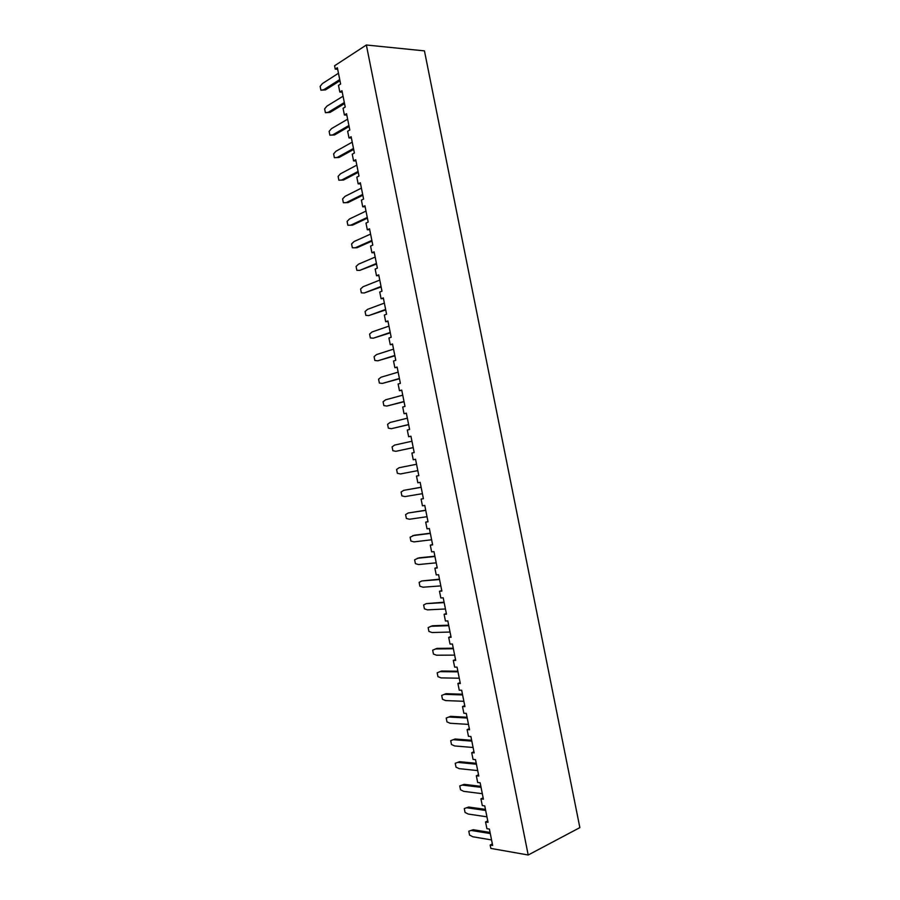 <?xml version="1.0" encoding="UTF-8"?>
<svg xmlns="http://www.w3.org/2000/svg" width="900" height="900" viewBox="0 0 900 900"><rect width="100%" height="100%" fill="white"/><g stroke="black" fill="none" stroke-linecap="round" stroke-linejoin="round"><path stroke-width="1.35" d="M342.259 92.205L339.817 92.047L338.49 85.365L340.616 84.015L337.365 67.725L335.239 69.109L334.575 65.767L366.356 45L424.451 50.884L579.859 827.617L528.199 855L490.838 848.408L490.162 845.044L492.66 845.471L489.386 829.069L486.9 828.675L485.55 821.947L488.036 822.319L484.762 805.916L482.287 805.579L480.938 798.851L483.412 799.178L480.139 782.775L477.675 782.494L476.336 775.766L478.789 776.036L475.515 759.634L473.062 759.409L471.724 752.681L474.176 752.895L470.902 736.504L468.461 736.324L467.111 729.607L469.553 729.765L466.279 713.374L463.849 713.25L462.51 706.534L464.94 706.635L461.666 690.255L459.248 690.188L457.909 683.46L460.316 683.516L457.054 667.136L454.635 667.114L453.296 660.398L455.704 660.398L452.43 644.018L450.034 644.062L448.695 637.346L451.091 637.29L447.817 620.91L445.433 621L444.094 614.284L446.479 614.183L443.205 597.803L440.831 597.949L439.493 591.244L441.866 591.075L438.593 574.706L436.23 574.909L434.891 568.192L437.254 567.979L433.98 551.61L431.629 551.869L430.29 545.153L432.641 544.882L429.368 528.525L427.027 528.829L425.689 522.124L428.029 521.798L424.766 505.44L422.426 505.8L421.088 499.084L423.416 498.713L420.154 482.355L417.836 482.771L416.498 476.066L418.815 475.639L415.553 459.281L413.235 459.754L411.896 453.049L414.202 452.554L410.94 436.207L408.645 436.736L407.306 430.031L409.601 429.491L406.339 413.145L404.044 413.719L402.705 407.014L404.989 406.429L401.726 390.082L399.454 390.713L398.115 384.007L400.387 383.366L397.125 367.031L394.864 367.706L393.525 361.012L395.786 360.315L392.524 343.969L390.274 344.711L388.935 338.017L391.185 337.264L387.923 320.929L385.684 321.716L384.345 315.022L386.584 314.213L383.321 297.889L381.094 298.733L379.755 292.027L381.983 291.173L378.72 274.849L376.504 275.749L375.165 269.055L377.381 268.132L374.119 251.82L371.914 252.765L370.575 246.071L372.78 245.104L369.529 228.791L367.324 229.792L365.985 223.099L368.19 222.075L364.928 205.763L362.734 206.82L361.406 200.126L363.589 199.058L360.338 182.745L358.155 183.859L356.816 177.165L358.999 176.04L355.736 159.727L353.565 160.898L352.238 154.204L354.397 153.023L351.146 136.721L348.986 137.936L347.647 131.254L349.808 130.016L346.545 113.715L344.407 114.986L343.069 108.304L345.218 107.021L341.955 90.72L339.817 92.047M346.826 115.11L344.407 114.986M351.405 138.026L348.986 137.936M355.984 160.942L353.565 160.898M360.551 183.87L358.155 183.859M365.13 206.786L362.734 206.82M369.709 229.725L367.324 229.792M374.287 252.653L371.914 252.765M378.877 275.602L376.504 275.749M383.456 298.541L381.094 298.733M388.035 321.491L385.684 321.716M392.614 344.452L390.274 344.711M397.204 367.402L394.864 367.706M401.794 390.375L399.454 390.713M406.373 413.336L404.044 413.719M410.963 436.309L408.645 436.736M418.804 475.582L416.498 476.066M423.394 498.566L421.088 499.084M427.984 521.561L425.689 522.124M432.574 544.556L430.29 545.153M437.164 567.551L434.891 568.192M441.765 590.558L439.493 591.244M446.355 613.564L444.094 614.284M450.945 636.581L448.695 637.346M455.546 659.599L453.296 660.398M460.147 682.627L457.909 683.46M464.738 705.656L462.51 706.534M469.339 728.696L467.111 729.607M473.94 751.725L471.724 752.681M478.541 774.776L476.336 775.766M483.142 797.827L480.938 798.851M487.744 820.879L485.55 821.947M492.345 843.93L490.162 845.044M337.68 69.3L335.239 69.109M366.356 45L528.199 855M415.553 459.281L413.235 459.754M491.546 839.925L472.804 836.775L469.564 835.076L468.799 831.217L473.197 829.71L468.799 831.217M490.05 832.433L473.197 829.71M490.275 833.558L471.555 830.509M486.934 816.817L468.27 814.061L465.041 812.43L464.276 808.571L468.675 807.03L464.276 808.571M485.449 809.381L468.675 807.03M485.662 810.439L467.021 807.806M482.321 793.699L463.736 791.359L460.53 789.784L459.754 785.936L464.152 784.35L459.754 785.936M480.848 786.341L464.152 784.35M481.05 787.331L462.488 785.104M477.709 770.591L459.202 768.656L456.007 767.149L455.243 763.301L459.619 761.681L455.243 763.301M476.246 763.312L459.619 761.681M476.438 764.224L457.954 762.401M473.096 747.484L454.68 745.954L451.496 744.514L450.72 740.666L455.096 739.012L450.72 740.666M471.656 740.273L455.096 739.012M471.825 741.127L453.431 739.699M468.484 724.387L450.146 723.262L446.974 721.89L446.209 718.043L450.574 716.344L446.209 718.043M467.055 717.255L450.574 716.344M467.213 718.031L448.897 717.008M463.871 701.303L445.624 700.571L442.463 699.266L441.697 695.419L446.051 693.686L462.454 694.226M462.6 694.935L444.375 694.327M459.259 678.206L441.09 677.891L437.951 676.654L437.175 672.806L441.529 671.04L457.864 671.209M457.988 671.85L439.841 671.648M454.646 655.121L436.567 655.211L433.429 654.041L432.664 650.194L437.006 648.394L453.262 648.202M453.386 648.765L435.319 648.967M450.045 632.048L432.045 632.543L428.918 631.429L428.152 627.581L432.495 625.748L448.673 625.185M448.774 625.691L430.796 626.288M445.433 608.974L427.511 609.874L424.406 608.827L423.641 604.98L426.274 603.63L444.082 602.19M444.161 602.617L426.274 603.63M440.831 585.9L422.989 587.205L419.895 586.226L419.13 582.379L421.751 580.961L439.493 579.184M439.56 579.544L421.751 580.961M436.219 562.837L418.466 564.548L415.395 563.625L414.619 559.789L418.939 557.842L434.902 556.2M434.959 556.481L417.229 558.304M431.618 539.775L413.944 541.89L410.884 541.035L410.119 537.199L414.428 535.219L430.312 533.205M430.346 533.419L412.706 535.646M427.016 516.724L409.433 519.244L406.373 518.456L405.608 514.609L408.184 513L425.723 510.221M425.745 510.368L408.184 513M422.415 493.673L404.91 496.598L401.873 495.866L401.096 492.03L403.661 490.354L421.132 487.238M421.144 487.316L403.661 490.354M417.814 470.621L400.387 473.951L397.361 473.299L396.596 469.451L399.139 467.707L416.543 464.265L399.139 467.707M413.213 447.581L395.865 451.316L413.224 447.626M411.941 441.236L394.627 445.072L392.096 446.884L392.861 450.72L395.865 451.316M408.611 424.553L391.354 428.681L408.634 424.665M407.34 418.196L390.105 422.449L387.585 424.316L388.35 428.152L391.354 428.681M404.01 401.512L386.843 406.058L404.055 401.704M402.75 395.168L385.594 399.814L383.085 401.749L383.85 405.596L386.843 406.058M399.42 378.495L382.32 383.434L399.465 378.743M398.149 372.139L381.082 377.201L378.585 379.192L379.35 383.029L382.32 383.434M394.819 355.466L377.809 360.81L394.886 355.793M393.548 349.121L376.56 354.577L374.085 356.647L374.85 360.484L377.809 360.81M390.229 332.449L373.298 338.197L390.308 332.843M388.957 326.104L372.049 331.965L369.585 334.091L370.35 337.928L373.298 338.197M385.627 309.442L368.786 315.585L385.718 309.904M384.368 303.098L367.537 309.364L365.085 311.546L365.85 315.382L368.786 315.585M381.037 286.425L364.275 292.984L381.139 286.965M379.766 280.091L363.026 286.751L360.585 289.012L361.35 292.849L364.275 292.984M376.447 263.43L359.764 270.382L376.56 264.026M375.176 257.085L358.515 264.161L356.085 266.479L356.85 270.304L359.764 270.382M371.846 240.424L355.252 247.792L357.041 247.714L371.981 241.099M370.586 234.09L354.004 241.56L351.585 243.945L352.35 247.781L355.252 247.792M367.256 217.44L350.741 225.191L352.53 225.146L367.402 218.171M365.996 211.095L349.493 218.97L347.096 221.422L347.861 225.248L350.741 225.191M362.666 194.445L346.23 202.612L348.03 202.59L343.361 202.725L342.596 198.9L344.993 196.391L361.406 188.111M362.835 195.255L348.03 202.59M343.361 202.725L346.23 202.612M358.076 171.461L341.73 180.023L343.53 180.034L338.873 180.214L338.108 176.377L340.481 173.801L356.816 165.127M358.256 172.339L343.53 180.034M338.873 180.214L341.73 180.023M353.486 148.489L337.219 157.455L339.03 157.489L334.373 157.703L333.619 153.866L335.981 151.234L352.226 142.155M353.678 149.434L339.03 157.489M334.373 157.703L337.219 157.455M348.907 125.505L332.719 134.876L334.53 134.944L329.884 135.191L329.119 131.366L331.47 128.655L347.636 119.183M349.11 126.529L334.53 134.944M329.884 135.191L332.719 134.876M344.317 102.544L328.207 112.309L330.03 112.41L325.395 112.691L324.63 108.855L326.97 106.087L343.058 96.21M344.531 103.624L330.03 112.41M325.395 112.691L328.207 112.309M339.728 79.571L323.707 89.741L325.53 89.865L320.906 90.191L320.141 86.355L322.47 83.531L338.468 73.249M339.964 80.73L325.53 89.865M320.906 90.191L323.707 89.741"/></g></svg>
